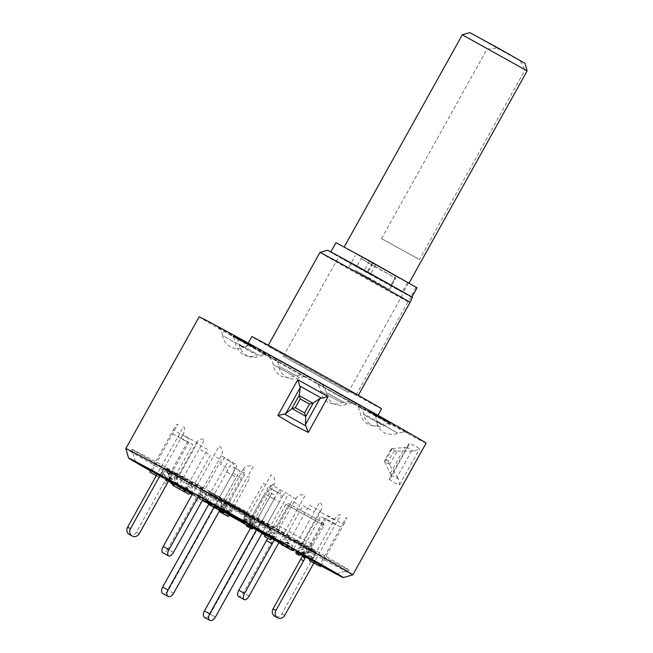 <?xml version="1.0" encoding="UTF-8"?>
<svg xmlns="http://www.w3.org/2000/svg" width="653" height="653" viewBox="0 0 653 653"><rect width="100%" height="100%" fill="white"/><g stroke="black" fill="none" stroke-linecap="round" stroke-linejoin="round"><path stroke-width="0.49" stroke-dasharray="3.27 2.45" d="M524.988 63.325L520.245 60.868L525.036 69.855L527.142 70.899M462.3 34.805L487.105 48.975L497.308 48.24L469.874 32.65M377.752 265.534L408.949 283.263L398.95 277.966L344.098 247.169L377.752 265.534M419.471 259.527L381.54 238.639L419.471 259.527L525.036 69.855M497.308 48.24L520.245 60.868M377.352 265.428L375.687 265.004L377.352 265.428M381.54 238.639L487.105 48.975M368.537 277.99L389.572 289.467L355.289 270.22L368.537 277.99M374.846 266.644L395.881 278.121L361.599 258.866L374.846 266.644M368.072 277.868L370.537 278.505L368.072 277.868M417.055 287.777L335.993 242.663M369.329 261.429L364.096 270.832L370.373 274.431L330.761 252.058L361.64 268.799L403.113 292.52L390.714 285.508L396.224 276.235M389.098 479.286L394.983 483.147L399.587 484.795L398.395 479.008L391.057 475.147L390.804 477.514L389.098 479.286L408.998 443.526C414.198 445.322 417.691 447.158 419.487 449.035L413.904 451.141L396.379 451.092L393.335 452.178L388.429 460.994L389.123 464.12L398.395 479.008M426.123 443.15A129.874 1.135 29.1 0 1 426.042 443.15A129.874 1.135 29.1 0 1 310.208 379.932A129.874 1.135 29.1 0 1 199.157 316.827M352.808 574.86A129.874 1.135 29.1 0 1 352.734 574.852A129.874 1.135 29.1 0 1 309.375 551.687L324.027 525.363L323.627 523.029L321.325 521.698A124.307 1.086 29.1 0 1 288.348 503.536L290.65 504.875A129.874 1.135 -150.9 0 0 323.627 523.029L321.325 521.698L321.717 524.024L308.183 548.34L299.817 554.217L300.747 554.756M290.65 504.875L288.185 505.626L273.525 531.958A129.874 1.135 29.1 0 1 125.858 448.538M381.548 408.786A74.213 0.645 29.1 0 1 381.499 408.786A74.213 0.645 29.1 0 1 315.309 372.667A74.213 0.645 29.1 0 1 251.854 336.605M370.79 412.68L388.143 422.687L361.403 407.847L370.79 412.68A74.213 0.645 29.1 0 0 375.54 415.177L407.799 433.037L404.689 432.082L397.669 433.061C393.53 436.367 383.311 432.751 384.176 432.572L381.442 430.621C378.732 428.107 377.132 425.021 376.659 421.365L397.669 433.061L376.659 421.365L375.997 418.622L376.552 415.439L390.314 423.038L375.54 415.177L376.014 418.646L377.94 415.267M354.252 403.717A74.213 0.645 29.1 0 1 342.809 397.44L315.309 382.38L342.809 397.44M317.072 383.197A74.213 0.645 29.1 0 1 303.31 375.532L268.203 356.007L303.31 375.532M278.194 361.452A74.213 0.645 29.1 0 1 267.371 355.33L232.843 336.189L252.482 346.784L264.122 354.179L267.371 355.33M252.482 346.784A74.213 0.645 29.1 0 1 248.728 344.547L234.966 336.948L249.74 344.808L246.418 346.457L248.246 343.086M246.418 346.457L248.728 344.547L217.433 327.022C216.453 326.329 221.751 329.063 222.755 335.642L243.773 347.339L222.755 335.642C223.236 339.307 224.828 342.392 227.538 344.898L230.272 346.857C229.407 347.029 239.627 350.645 243.773 347.339L246.418 346.457M358.219 395.514L356.179 394.992A55.66 0.49 29.1 0 1 301.67 364.856A55.66 0.49 29.1 0 1 268.065 345.625A55.66 0.49 29.1 0 1 268.097 345.625A55.66 0.49 29.1 0 1 304.437 365.337A55.66 0.49 29.1 0 1 358.219 395.514L358.342 395.302M338.891 256.572L403.709 292.666L338.891 256.572M283.386 356.293L348.212 392.388L283.386 356.293M273.525 531.958L267.248 536.374A122.903 1.069 29.1 0 1 264.824 535.036M261.943 533.444A122.903 1.069 29.1 0 1 241.781 522.261M229.227 515.274A122.903 1.069 29.1 0 1 208.944 503.945M205.548 502.043A122.903 1.069 29.1 0 1 192.137 494.525M190.317 493.505A122.903 1.069 29.1 0 1 170.841 482.526M170.025 480.739L171.233 480.379L170.131 479.694L165.805 480.967L166.907 481.661L168.474 481.196A122.903 1.069 29.1 0 1 150.468 470.96M131.914 449.223A124.307 1.086 29.1 0 1 243.259 509.993A124.307 1.086 29.1 0 1 349.069 570.142A124.307 1.086 29.1 0 1 348.996 570.134A124.307 1.086 29.1 0 1 308.183 548.34L313.203 544.814A129.874 1.135 29.1 0 1 277.354 525.077L272.342 528.612A124.307 1.086 29.1 0 1 131.841 449.231A124.307 1.086 29.1 0 1 131.914 449.223M320.843 565.645A115.034 1.004 29.1 0 1 302.641 555.76A115.034 1.004 -150.9 0 0 320.843 565.645M281.247 544.022A115.034 1.004 -150.9 0 0 300.78 554.74A115.034 1.004 29.1 0 1 299.817 554.217M277.354 525.077L288.185 505.626L285.875 504.296A124.307 1.086 -150.9 0 0 321.717 524.024L324.027 525.363A129.874 1.135 29.1 0 1 288.185 505.626L285.875 504.296L288.348 503.536M263.975 534.481L272.342 528.612A124.307 1.086 29.1 0 1 131.841 449.231A124.307 1.086 29.1 0 1 132.943 449.664A124.307 1.086 29.1 0 1 248.94 513.16A124.307 1.086 29.1 0 1 349.069 570.142A124.307 1.086 29.1 0 1 347.967 569.694A124.307 1.086 29.1 0 1 308.183 548.34M261.975 533.379A115.034 1.004 29.1 0 1 241.806 522.196A115.034 1.004 -150.9 0 0 261.975 533.379M229.276 515.217A115.034 1.004 29.1 0 1 208.976 503.879A115.034 1.004 -150.9 0 0 229.276 515.217M205.613 502.002A115.034 1.004 29.1 0 1 192.178 494.46A115.034 1.004 -150.9 0 0 205.613 502.002M190.398 493.464A115.034 1.004 29.1 0 1 170.808 482.412A115.034 1.004 -150.9 0 0 190.398 493.464M168.605 481.155A115.034 1.004 29.1 0 1 150.525 470.854A115.034 1.004 -150.9 0 0 168.605 481.155M267.248 536.374L264.832 534.978A115.034 1.004 -150.9 0 0 278.839 542.692M302.608 555.834L303.09 556.111L309.375 551.687M320.786 565.751A122.903 1.069 29.1 0 1 303.09 556.111M285.875 504.296L272.342 528.612M372.798 413.194L361.093 407.48L357.909 404.656L392.437 423.789L372.798 413.194A74.213 0.645 29.1 0 1 376.552 415.439M347.086 398.534L321.325 383.923L347.086 398.534A74.213 0.645 29.1 0 1 357.909 404.656M308.208 376.789L273.321 357.322L308.208 376.789A74.213 0.645 29.1 0 1 321.97 384.454M271.028 356.269L267.771 355.101L237.137 337.291L271.028 356.269A74.213 0.645 29.1 0 1 282.471 362.546M412.418 297.335L411.161 297.017A50.093 0.441 29.1 0 1 361.762 269.803A50.093 0.441 29.1 0 1 327.52 250.254M411.161 297.017L408.06 301.776A55.66 0.49 -150.9 0 1 353.551 271.648A55.66 0.49 -150.9 0 1 319.946 252.417M356.179 394.992L408.06 301.776M249.74 344.808A74.213 0.645 29.1 0 1 254.49 347.298M396.379 451.092L391.71 448.644L406.566 447.281L408.419 445.868L408.998 443.526M391.057 475.147L384.462 461.663L389.123 464.12M406.566 447.281L413.904 451.141M388.429 460.994L385.221 459.304L390.119 450.488L393.335 452.178M385.221 459.304L384.462 461.663M391.71 448.644L390.119 450.488M392.363 448.57L384.739 462.267M176.204 484.216A75.299 0.661 -150.9 0 0 170.817 481.432A75.299 0.661 -150.9 0 0 170.564 481.31M170.604 481.506A75.299 0.661 -150.9 0 0 175.518 484.453M192.374 494.101A75.299 0.661 -150.9 0 0 205.948 501.757M209.156 503.561A75.299 0.661 -150.9 0 0 224.599 512.213M241.936 521.869A75.299 0.661 -150.9 0 0 262.155 533.06M281.19 543.508A75.299 0.661 -150.9 0 0 297.752 552.438M170.131 479.694L168.923 475.36L189.264 438.816L173.29 429.96L150.729 470.486L161.487 476.527L165.095 470.046L167.217 469.156L168.466 470.413L170.033 476.045L168.923 475.36L167.209 469.344L165.707 468.397L164.099 469.189L160.385 475.841L157.185 474.07M175.11 484.591L185.215 490.199L188.831 483.718L190.586 482.616L191.394 483.62L191.909 488.648L187.256 486.012L186.75 480.983L186.081 480.012L184.285 480.91L181.052 486.689A1.861 1.29 -60.4 0 1 183.101 485.693A1.861 1.29 -60.4 0 1 183.624 486.591L183.901 489.277M191.394 483.62A84.033 0.735 -150.9 0 0 226.55 503.381C226.811 502.459 226.46 502.777 225.514 504.345L221.906 510.826L220.51 510.164L228.33 514.409L231.937 507.928C232.884 506.361 233.227 506.042 232.966 506.965L231.456 510.858L225.04 507.275L226.648 502.834L190.872 482.722M272.162 538.57L274.178 537.133A1.861 0.873 118.8 0 1 274.97 536.97A1.861 0.873 118.8 0 1 274.831 539.035L277.949 533.419C278.643 531.713 278.423 531.085 277.296 531.526L273.566 534.187L267.836 531.028L272.358 528.204L233.072 506.418L232.966 506.965A84.033 0.735 -150.9 0 0 271.558 528.367C272.685 527.926 272.905 528.555 272.219 530.26L268.612 536.75L278.913 542.545M305.375 557.523L305.694 556.952A87.2 0.759 -150.9 0 0 306.273 557.254L305.694 556.952L309.522 549.891L308.714 548.014L302.159 549.728L299.294 548.202L304.592 546.398L306.045 546.602L306.526 548.765L302.837 555.425L310.167 559.466M225.432 511.732L215.539 506.426L225.081 511.936M242.108 521.437L250.899 526.261M242.067 521.535L251.242 526.604L255.094 519.559L254.792 517.943L249.846 520.359L255.103 523.241L259.119 520.923L260.155 520.906L260.204 522.824L256.727 529.085M206.56 501.324L205.14 500.639L206.397 501.439M209.368 503.169L224.967 512.001M139.293 533.64L136.428 532.113L169.804 472.127L171.249 471.14L172.327 471.433L174.18 477.865L177.036 479.392L197.377 442.848L182.824 434.669A7.42 3.241 -60.7 0 0 183.575 426.662L157.406 473.67L166.197 478.616A87.2 0.759 -150.9 0 0 160.524 475.686A87.2 0.759 -150.9 0 0 159.748 475.376A87.2 0.759 -150.9 0 0 160.385 475.841L159.487 477.465L160.589 478.151L161.487 476.527A87.2 0.759 -150.9 0 0 169.111 481.008M184.366 491.75L185.215 490.199A87.2 0.759 -150.9 0 0 190.709 493.309M192.309 494.215A87.2 0.759 -150.9 0 0 205.85 501.83M209.099 503.659A87.2 0.759 -150.9 0 0 221.906 510.826L221.416 511.707M207.115 500.933L208.25 500.125L208.495 496.558L228.836 460.022L221.269 455.647A7.42 6.546 -60 0 0 219.147 446.007L192.978 493.015L197.549 495.66L201.499 488.673L202.805 487.987L202.765 493.407L208.495 496.558L208.813 491.636L208.136 491.121L207.352 491.676L203.769 497.945A1.861 0.873 118.8 0 1 205.426 496.753A1.861 0.873 118.8 0 1 205.703 497.545L205.524 500.051M176.457 484.134L177.991 483.604L175.796 473.907L174.996 472.837L173.731 472.756L172.776 473.49L169.543 479.269A1.861 1.673 118.1 0 1 172.67 479.514L173.331 482.445M173.51 552.316L167.78 549.157L197.549 495.66A87.2 0.759 -150.9 0 0 192.921 493.121M242.916 520.792L244.728 518.555L243.569 521.159L247.177 514.67C248.001 513.054 248.083 512.605 247.422 513.34L244.875 516.735L251.291 520.319L254.27 516.523L290.063 536.652L284.422 538.937L289.075 541.582L293.638 539.321L294.829 539.362L295.025 541.345L291.32 548.006L298.152 551.728M208.544 491.146L247.846 512.94L247.422 513.34A84.033 0.735 -150.9 0 0 208.821 491.938M283.402 543.508L285.867 542.292A1.861 1.29 -60.4 0 1 286.945 542.259A1.861 1.29 -60.4 0 1 287.157 544.496L290.512 538.317L290.063 536.652M288.985 536.684A84.033 0.735 -150.9 0 0 253.837 516.923C254.499 516.188 254.417 516.637 253.593 518.253L249.985 524.743L251.381 525.404L273.934 484.877A7.42 7.354 115.5 0 0 271.126 474.813L244.957 521.82M251.332 525.494A87.2 0.759 -150.9 0 0 249.985 524.743L249.079 526.359M305.882 556.356L308.796 555.499A1.861 1.828 -58.1 0 1 310.885 558.168L314.011 552.552L314.028 550.765L312.526 549.818L306.298 551.54L307.408 552.234L313.024 550.585L314.599 550.846L315.203 553.067L311.505 559.727L321.162 565.082M298.078 551.858A87.2 0.759 -150.9 0 0 291.32 548.006L290.422 549.622M310.24 559.327A87.2 0.759 -150.9 0 0 312.142 560.192A87.2 0.759 -150.9 0 0 311.505 559.727L310.599 561.343M227.456 515.976L228.33 514.409A87.2 0.759 -150.9 0 0 229.423 515.021M241.896 521.967A87.2 0.759 -150.9 0 0 262.098 533.158M264.849 534.676A87.2 0.759 -150.9 0 0 268.612 536.75L267.738 538.309M220.649 508.965L224.257 502.484L225.465 501.365L226.436 501.806L226.64 506.948L221.383 504.067L220.845 498.517L219.098 499.431L215.392 506.083L209.523 502.9M251.095 525.91L242.287 520.963M251.038 526.024L242.247 521.07M251.666 525.232L255.103 523.241L251.666 525.232L251.691 526.693L251.666 525.232L246.401 522.351L246.459 524.971L246.401 522.351L249.846 520.359L264.694 493.684L274.178 499.121L257.037 529.918L262.294 532.799L283.051 495.513L273.558 490.085L255.103 523.241L269.95 496.574L279.435 502.002A11.134 8.995 -60.2 0 0 276.962 487.946L271.705 485.065L268.097 491.554L273.354 494.435A3.714 2.996 -60.2 0 1 274.178 499.121L210.119 614.212A5.567 3.281 -61.3 0 1 204.626 617.485A5.567 3.281 -61.3 0 0 210.119 614.212L215.376 617.101L210.119 614.212L277.786 492.631A11.134 8.995 119.8 0 1 280.047 489.636L287.483 493.717A3.714 2.996 -60.2 0 0 283.051 495.513M251.242 526.604L257.037 529.918M232.901 473.229L214.853 505.651L235.611 468.364L245.095 473.792L226.64 506.948L226.738 510.964L226.64 506.948L242.385 478.657L232.901 473.229A9.281 7.493 119.8 0 0 230.836 461.516L224.265 457.916L220.657 464.397L225.914 467.279A3.714 2.996 119.8 0 1 226.738 471.964L209.597 502.769L215.392 506.083M297.972 552.046A75.299 0.661 -150.9 0 0 281.076 542.349M251.274 525.583A75.299 0.661 -150.9 0 0 242.41 520.637M207.009 501.006A75.299 0.661 -150.9 0 0 192.855 493.235M170.702 481.922A87.2 0.759 -150.9 0 0 175.265 484.542M313.203 544.814L324.027 525.363L321.717 524.024M281.206 543.671A87.2 0.759 -150.9 0 0 301.253 554.577M305.865 546.488L278.088 531.354L277.296 531.526A84.033 0.735 -150.9 0 0 304.592 546.398M248.173 525.926L249.332 522.931L242.916 519.347L263.404 483.44L265.714 484.534M242.451 520.539L242.916 519.347M248.205 525.877L251.144 522.139L249.985 524.743L243.569 521.159M249.332 522.931L251.291 520.319L271.632 483.775L273.934 484.877M167.78 549.157A5.567 2.62 -61.2 0 1 162.875 552.748M203.287 498.819L197.549 495.66L198.03 494.786A1.861 0.873 -61.2 0 1 199.687 493.603A1.861 0.873 -61.2 0 1 199.965 494.386L199.638 499.014L202.512 496.966L202.765 493.407L221.294 460.112L213.727 455.737M202.348 500.508L199.638 499.014M208.25 500.125L202.512 496.966M221.269 455.647L198.708 496.174M182.824 434.669L160.271 475.196M136.428 532.113A5.567 5.004 -61.9 0 1 129.539 534.619M169.062 480.143L166.197 478.616L166.686 477.743A1.861 1.673 -61.9 0 1 169.804 477.996L170.466 480.894M171.053 483.473L175.135 482.077L174.18 477.865L192.708 444.571L178.163 436.392M177.991 483.604L175.135 482.077M165.805 480.967L164.238 475.335A1.861 1.828 -58.1 0 0 160.867 474.968L160.385 475.841L161.487 476.527L161.977 475.662A1.861 1.828 121.9 0 1 165.34 476.021L166.907 481.661M156.255 475.751L160.589 478.151M159.487 477.465L156.287 475.694M173.29 429.96A7.42 1.298 -61 0 1 178 424.164L150.933 472.796M172.588 433.894L188.562 442.75L170.033 476.045L171.233 480.379M186.203 490.591L187.656 489.872L192.309 492.517L191.909 488.648L210.446 455.353L199.149 449.199L177.494 488.101M190.856 493.235L192.309 492.517M183.917 489.464L185.215 490.199L185.705 489.334A1.861 1.29 119.6 0 1 187.754 488.33A1.861 1.29 119.6 0 1 188.276 489.236L188.79 494.256M187.656 489.872L187.256 486.012L207.597 449.468L196.3 443.314L173.282 484.665M196.3 443.314A7.42 5.346 -61.4 0 1 204.56 439.469L199.149 449.199M222.395 512.246L223.881 510.262L230.297 513.846L249.993 477.563L247.683 476.461L226.028 515.364M229.481 514.931L230.297 513.846M222.208 512.14L223.53 508.442L221.906 510.826L228.33 514.409L229.946 512.025L228.338 516.466M223.881 510.262L225.04 507.275L245.381 470.731L243.071 469.638L220.061 510.973M243.071 469.638A7.42 7.354 -64.5 0 1 253.103 466.732L247.683 476.461M264.71 536.635L268.44 533.983A1.861 0.873 -61.2 0 1 269.232 533.811A1.861 0.873 -61.2 0 1 269.093 535.876L268.612 536.75L272.056 538.643M264.857 534.554L264.963 533.077L270.701 536.227L273.566 534.187L292.103 500.892L299.67 505.267L278.97 542.447M270.595 537.705L270.701 536.227M264.963 533.077L267.836 531.028L288.169 494.492L295.736 498.868L243.406 592.891A5.567 2.62 -61.2 0 1 238.5 596.475M295.736 498.868A7.42 6.546 120 0 1 305.082 495.537L299.67 505.267M295.899 552.609L295.221 549.589L299.294 548.202L319.635 511.658L334.181 519.837L281.851 613.861A5.567 5.004 -61.9 0 1 274.954 616.367M334.181 519.837A7.42 3.241 119.3 0 1 340.654 514.882L313.799 563.123M296.176 553.809L301.474 552.005A1.861 1.673 -61.9 0 1 303.319 554.552L302.837 555.425L305.694 556.952L306.175 556.078A1.861 1.673 118.1 0 0 304.331 553.532L301.882 554.364M298.462 552.813L298.078 551.116L302.159 549.728L320.688 516.433L335.234 524.612M295.221 549.589L298.078 551.116M304.282 557.842L303.082 553.499L301.98 552.813L306.298 551.54L324.835 518.245L340.809 527.102L320.052 564.388M302.404 554.34L301.98 552.813M307.032 557.033L309.906 556.193A1.861 1.828 121.9 0 1 311.995 558.854L311.505 559.727L310.404 559.033M303.082 553.499L307.408 552.234L327.741 515.69L343.723 524.555L321.366 564.714M343.723 524.555A7.42 1.298 119 0 0 346.221 517.38L340.809 527.102M285.949 547.19L285.557 543.32L280.904 540.676L284.422 538.937L302.951 505.642L314.248 511.797L293.499 549.083M281.059 542.186L280.904 540.676M286.047 547.141L290.52 544.928A1.861 1.29 119.6 0 1 291.597 544.904A1.861 1.29 119.6 0 1 291.809 547.132L291.32 548.006L286.675 545.361M285.557 543.32L289.075 541.582L309.408 505.038L320.705 511.193L298.241 551.556M320.705 511.193A7.42 5.346 118.6 0 0 319.668 502.075L314.248 511.797M279.435 502.002L262.294 532.799M256.18 526.432L253.788 527.828L256.18 526.432A1.869 1.102 -61.3 0 1 257.111 526.334A1.869 1.102 -61.3 0 1 257.168 528.522L256.605 529.542L257.168 528.522L251.911 525.641L250.434 528.301L251.911 525.641A1.869 1.102 -61.3 0 0 251.854 523.453A1.869 1.102 -61.3 0 0 250.923 523.551L246.483 526.138L250.923 523.551A1.869 1.102 -61.3 0 1 252.164 523.796A1.869 1.102 -61.3 0 1 251.911 525.641L257.168 528.522A1.869 1.102 -61.3 0 0 257.421 526.677A1.869 1.102 -61.3 0 0 256.18 526.432L250.923 523.551M274.178 499.121L264.694 493.684L249.846 520.359L246.401 522.351M226.738 510.964L225.546 511.666L226.738 510.964L221.481 508.083L218.241 509.969L218.135 504.785L218.241 509.969L221.481 508.083L221.383 504.067L236.231 477.392L226.738 471.964M219.555 510.687L218.241 509.969M219.645 510.524L214.388 507.642L215.857 505.006A1.869 1.102 -61.3 0 1 217.71 503.912A1.869 1.102 -61.3 0 1 218.135 504.785A1.869 1.102 118.7 0 0 217.286 503.83A1.869 1.102 118.7 0 0 215.857 505.006L168.368 590.32A5.567 3.281 -61.3 0 1 162.883 593.585M220.551 508.907L221.114 507.887A1.869 1.102 -61.3 0 1 222.967 506.793A1.869 1.102 -61.3 0 1 223.391 507.667A1.869 1.102 118.7 0 0 222.542 506.712A1.869 1.102 118.7 0 0 221.114 507.887L220.551 508.907M223.448 510.507L223.391 507.667L223.448 510.507M214.388 507.642L208.691 504.385M209.597 502.769L230.346 465.483L239.839 470.911L221.383 504.067L221.481 508.083M215.857 505.006L221.114 507.887L215.857 505.006M235.611 468.364A11.134 8.995 -60.2 0 0 236.957 464.871L229.521 460.798A3.714 2.996 119.8 0 1 230.346 465.483M277.786 492.631L268.301 487.203L249.846 520.359M372.757 263.518L367.525 272.921M416.026 287.304L410.794 296.707M407.472 282.635L402.24 292.038M408.345 283.116L403.113 292.52M361.713 257.404L356.481 266.808M372.128 263.175L366.896 272.579M364.252 415.063L381.254 424.434L364.252 415.063M321.096 391.286L341.715 402.73L321.096 391.286M273.787 364.864L294.16 376.242L273.787 364.864M240.394 345.878L256.743 355.085L240.394 345.878M256.172 353.64L239.169 344.27L256.172 353.64M299.327 377.41L278.709 365.974L299.327 377.41M346.637 403.84L326.271 392.461L346.637 403.84M380.038 422.817L363.68 413.618L380.038 422.817M399.587 484.795L419.487 449.035M390.323 473.49L404.778 447.509M411.586 451.084L397.122 477.065M389.572 464.805L397.195 451.109M172.931 472.38A84.033 0.735 -150.9 0 0 167.511 469.58A84.033 0.735 -150.9 0 0 166.768 469.295A84.033 0.735 -150.9 0 0 167.356 469.727M168.466 470.413A84.033 0.735 -150.9 0 0 186.75 480.983M307.457 547.924A84.033 0.735 -150.9 0 0 312.877 550.724A84.033 0.735 -150.9 0 0 313.611 551.026A84.033 0.735 -150.9 0 0 313.024 550.585M221.269 499.382L253.862 518.041M259.119 520.923L264.661 523.616L226.526 502.263M219 499.594L209.066 494.28L212.813 496.59L254.85 520.123M169.804 472.127A87.2 0.759 -150.9 0 0 164.132 469.205A87.2 0.759 -150.9 0 0 163.364 468.887A87.2 0.759 -150.9 0 0 163.993 469.36M188.831 483.718A87.2 0.759 -150.9 0 0 225.514 504.345M201.157 489.179A87.2 0.759 -150.9 0 0 172.67 473.654M203.091 488.779A84.033 0.735 -150.9 0 0 175.796 473.907M247.177 514.67A87.2 0.759 -150.9 0 0 206.895 492.338M290.283 538.88A87.2 0.759 -150.9 0 0 253.593 518.253M314.011 552.552A87.2 0.759 -150.9 0 0 294.936 541.517M311.922 549.891A84.033 0.735 -150.9 0 0 293.638 539.321M309.302 550.471A87.2 0.759 -150.9 0 0 315.75 553.711A87.2 0.759 -150.9 0 0 315.121 553.238M231.937 507.928A87.2 0.759 -150.9 0 0 272.219 530.26M260.114 523.004L270.358 528.44L266.302 526.008L224.257 502.484M165.095 470.046A87.2 0.759 -150.9 0 0 184.179 481.081M277.949 533.419A87.2 0.759 -150.9 0 0 306.445 548.944M244.295 518.947L250.711 522.531M244.051 520.286L250.466 523.869M195.41 499.512L201.14 502.671M198.03 494.786L203.769 497.945M199.965 494.386L205.703 497.545M164.066 482.469L166.923 483.995M166.686 477.743L169.543 479.269M169.804 477.996L172.67 479.514M165.34 476.021L164.238 475.335M161.977 475.662L160.867 474.968M188.276 489.236L183.624 486.591M185.705 489.334L181.052 486.689M229.848 512.581L223.424 508.997M228.811 513.536L222.395 509.952M274.831 539.035L269.093 535.876M274.178 537.133L268.44 533.983M249.136 596.042L243.406 592.891M284.708 615.387L281.851 613.861M306.175 556.078L303.319 554.552M304.331 553.532L301.474 552.005M308.796 555.499L309.906 556.193M310.885 558.168L311.995 558.854M285.867 542.292L290.52 544.928M287.157 544.496L291.809 547.132M223.391 507.667L218.135 504.785M173.625 593.202L168.368 590.32M389.572 289.467L395.881 278.121M349.037 266.906L355.354 255.56M375.606 265.028L370.373 274.431M395.947 276.113L390.714 285.508M367.672 423.903C369.533 424.85 361.86 422.156 360.244 412.737C357.999 404.166 354.84 404.689 354.914 404.117L391.384 424.417L388.274 423.454L381.254 424.434C377.842 425.976 374.34 426.229 370.741 425.209L367.672 423.903M327.83 402.028C328.786 403.44 321.333 396.379 322.125 395.832L320.705 391.033C318.46 382.462 315.309 382.985 315.375 382.413L351.845 402.713L348.735 401.758L341.715 402.73C337.903 404.436 334.042 404.574 330.132 403.146L327.83 402.028M280.978 375.932C279.239 375.85 289.287 378.552 289.279 377.565L294.16 376.242C302.755 373.638 303.816 376.601 304.29 376.226L267.82 355.926C266.848 355.232 272.138 357.958 273.142 364.545C273.705 368.7 275.639 372.071 278.937 374.642L280.978 375.932M266.873 355.069L230.411 334.769C229.432 334.075 234.721 336.801 235.733 343.388C235.153 348.686 243.471 355.379 243.332 354.644C243.438 355.289 252.833 358.113 256.743 355.085L264.13 354.171M254.539 347.331L233.847 335.65C232.876 334.956 238.165 337.683 239.169 344.27C240.794 353.689 248.466 356.383 246.605 355.436L249.675 356.742C253.274 357.771 256.776 357.509 260.188 355.967L267.771 355.093M282.578 362.603L273.387 357.354C272.415 356.652 277.705 359.387 278.709 365.974L280.129 370.773C279.337 371.312 286.798 378.381 285.843 376.961L288.144 378.079C292.054 379.507 295.915 379.369 299.727 377.671C308.192 375.059 309.408 378.014 309.857 377.646L307.987 376.667M346.98 398.477L357.411 404.142C356.946 404.517 355.877 401.546 347.282 404.158L342.409 405.48C342.409 406.468 332.361 403.766 334.107 403.848L332.067 402.55C328.761 399.979 326.835 396.616 326.271 392.461C324.035 383.899 320.884 384.413 320.941 383.842L322.223 384.593M372.757 413.169L394.828 425.299C394.355 425.674 393.294 422.703 384.699 425.315C380.789 428.344 371.386 425.519 371.279 424.874C371.418 425.609 363.101 418.916 363.68 413.618L361.093 407.48M348.212 392.388L403.709 292.666M336.45 573.734L349.069 570.142L336.45 573.734M135.432 461.851L131.841 449.231L135.432 461.851M283.361 356.293L338.866 256.572M408.419 445.868L390.804 477.514M170 480.649L166.597 468.683M215.539 506.426L211.531 493.619L254.792 517.943M205.14 500.639L208.756 494.158L211.466 493.505L220.845 498.517M159.748 475.376L163.364 468.887C165.021 467.695 166.082 467.54 166.539 468.421L172.131 471.311M202.805 487.987L174.996 472.837M313.383 550.079L294.715 539.288M314.526 550.797C315.644 550.928 316.052 551.899 315.75 553.711L312.142 560.192M308.714 548.006L314.632 551.034L302.257 554.258M226.101 501.398L266.857 524.228C271.395 527.273 269.991 525.028 270.358 528.44L266.751 534.929M256.662 529.052L269.354 525.804L260.049 520.825M167.666 469.352L186.227 480.077M244.728 518.555L251.144 522.139M199.687 493.603L205.426 496.753M169.013 476.927L171.878 478.445M164.556 474.968L163.446 474.282M187.754 488.33L183.101 485.693M229.946 512.025L223.53 508.442M274.97 536.97L269.232 533.811M305.596 553.622L302.739 552.095M310.273 555.703L311.375 556.389M286.945 542.259L291.597 544.904M257.111 526.334L251.854 523.453M222.967 506.793L217.71 503.912"/><path stroke-width="0.98" d="M462.3 34.805L469.874 32.65L498.476 48.257L524.988 63.325L527.142 70.899L462.3 34.805L344.221 246.956M330.842 251.919L335.993 242.663L366.872 259.396L417.055 287.777L411.896 297.033M292.781 424.523L277.868 415.479L284.553 414.059L305.816 425.903L308.257 432.408L292.781 424.523M199.157 316.827A129.874 1.135 29.1 0 1 199.238 316.827A129.874 1.135 29.1 0 1 315.072 380.046A129.874 1.135 29.1 0 1 426.123 443.15L352.816 574.852A129.874 1.135 29.1 0 1 352.808 574.86A129.874 1.135 29.1 0 0 241.765 511.748A129.874 1.135 29.1 0 0 125.939 448.529A129.874 1.135 29.1 0 0 125.858 448.529A129.874 1.135 29.1 0 1 125.858 448.529L199.157 316.827M248.246 343.086L251.854 336.605A74.213 0.645 29.1 0 1 251.903 336.605A74.213 0.645 29.1 0 1 318.093 372.732A74.213 0.645 29.1 0 1 381.548 408.786L377.94 415.267M358.342 395.302L410.1 302.298A55.66 0.49 -150.9 0 0 356.326 272.121A55.66 0.49 -150.9 0 0 319.978 252.417A55.66 0.49 -150.9 0 0 319.954 252.409A55.66 0.49 -150.9 0 0 319.946 252.417L268.277 345.249M319.954 252.409L327.52 250.254A50.093 0.441 29.1 0 1 327.553 250.254A50.093 0.441 29.1 0 1 364.505 270.35A50.093 0.441 29.1 0 1 412.418 297.335L410.1 302.298M264.824 535.036A122.903 1.069 29.1 0 1 261.943 533.444M241.781 522.261A122.903 1.069 29.1 0 1 229.227 515.274M208.944 503.945A122.903 1.069 29.1 0 1 205.548 502.043M192.137 494.525A122.903 1.069 29.1 0 1 190.317 493.505M170.841 482.526A122.903 1.069 29.1 0 1 168.482 481.196L170.025 480.739M150.468 470.96A122.903 1.069 29.1 0 1 128.559 458.022A122.903 1.069 29.1 0 1 128.633 458.014A122.903 1.069 29.1 0 1 238.712 518.098A122.903 1.069 29.1 0 1 343.323 577.562A122.903 1.069 29.1 0 1 343.258 577.554A122.903 1.069 29.1 0 1 320.786 565.751M135.506 461.842A115.034 1.004 29.1 0 1 238.541 518.082A115.034 1.004 29.1 0 1 336.45 573.734A115.034 1.004 29.1 0 1 336.385 573.726A115.034 1.004 29.1 0 1 320.843 565.645A115.034 1.004 -150.9 0 0 335.438 573.318A115.034 1.004 -150.9 0 0 336.45 573.734A115.034 1.004 -150.9 0 0 243.798 521.004A115.034 1.004 -150.9 0 0 136.453 462.251A115.034 1.004 -150.9 0 0 135.432 461.851A115.034 1.004 29.1 0 1 135.506 461.842M302.641 555.76A115.034 1.004 29.1 0 1 300.78 554.74A115.034 1.004 -150.9 0 0 302.641 555.76M305.58 416.198L292.062 408.672L295.295 407.725L304.608 412.908L309.514 404.093L313.285 402.974L305.661 416.679L304.608 412.908M309.514 404.093L300.2 398.91L299.319 395.645L312.836 403.17M263.975 534.481A115.034 1.004 29.1 0 1 261.975 533.379A115.034 1.004 -150.9 0 0 264.832 534.962L263.975 534.481M241.806 522.196A115.034 1.004 29.1 0 1 229.276 515.217A115.034 1.004 -150.9 0 0 241.806 522.196M208.976 503.879A115.034 1.004 29.1 0 1 205.613 502.002A115.034 1.004 -150.9 0 0 208.976 503.879M192.178 494.46A115.034 1.004 29.1 0 1 190.398 493.464A115.034 1.004 -150.9 0 0 192.178 494.46M170.808 482.412A115.034 1.004 29.1 0 1 168.605 481.155A115.034 1.004 -150.9 0 0 170.808 482.412M150.525 470.854A115.034 1.004 29.1 0 1 135.432 461.851A115.034 1.004 -150.9 0 0 150.525 470.854M300.747 554.756L302.608 555.834M277.868 415.479L297.768 379.719L328.157 396.649L308.257 432.408M305.816 425.903L305.498 424.507L319.954 398.526L328.157 396.649M297.768 379.719L300.258 387.556L285.794 413.537L284.553 414.059M321.325 398.036L300.062 386.192M285.794 413.537L291.654 408.876L299.286 395.179L300.258 387.556M305.661 416.679L305.498 424.507M292.062 408.672L291.654 408.876M319.954 398.526L313.285 402.974M299.286 395.179L299.319 395.645M278.839 542.692A115.034 1.004 -150.9 0 0 281.247 544.022M170.564 481.31A75.299 0.661 -150.9 0 0 170.147 481.171A75.299 0.661 -150.9 0 0 170.604 481.506M175.518 484.453A75.299 0.661 -150.9 0 0 192.374 494.101M205.948 501.757A75.299 0.661 -150.9 0 0 209.156 503.561M224.599 512.213A75.299 0.661 -150.9 0 0 241.936 521.869M262.155 533.06A75.299 0.661 -150.9 0 0 281.19 543.508M297.752 552.438A75.299 0.661 -150.9 0 0 301.074 554.136A75.299 0.661 -150.9 0 0 301.735 554.405A75.299 0.661 -150.9 0 0 297.972 552.046M225.081 511.936L242.108 521.437M250.899 526.261L256.351 529.142L251.038 526.024M206.397 501.439L209.368 503.169M224.967 512.001L242.067 521.535M190.709 493.309A87.2 0.759 -150.9 0 0 192.309 494.215M205.85 501.83A87.2 0.759 -150.9 0 0 209.099 503.659M192.921 493.121A87.2 0.759 -150.9 0 0 169.062 480.143L157.406 473.67L127.629 527.167L130.494 528.693A5.567 5.004 118.1 0 0 132.151 536.015L132.216 536.048A5.567 5.004 118.1 0 0 132.306 536.097A5.567 5.004 118.1 0 0 139.293 533.64L169.062 480.143M244.957 521.82L244.059 523.445L242.663 522.775L250.474 527.028L251.381 525.404L243.569 521.159A87.2 0.759 -150.9 0 0 203.287 498.819L192.978 493.015L163.201 546.512L168.939 549.671A5.567 2.62 118.8 0 0 168.498 555.85L168.539 555.866A5.567 2.62 118.8 0 0 168.556 555.883A5.567 2.62 118.8 0 0 173.51 552.316L203.287 498.819M298.152 551.728L286.675 545.361A87.2 0.759 -150.9 0 0 251.332 525.494M321.162 565.082L310.404 559.033A87.2 0.759 -150.9 0 0 298.078 551.858M310.167 559.466L306.249 557.262A87.2 0.759 -150.9 0 0 310.24 559.327M229.423 515.021A87.2 0.759 -150.9 0 0 241.896 521.967M262.098 533.158A87.2 0.759 -150.9 0 0 264.849 534.676M209.523 502.9L206.56 501.324M256.727 529.085L256.498 529.485L266.751 534.929L251.095 525.91M242.287 520.963L209.597 502.769L208.691 504.385L213.955 507.267L214.853 505.651L167.935 589.945A5.567 3.281 118.7 0 0 168.074 596.434A5.567 3.281 118.7 0 0 168.107 596.458A5.567 3.281 118.7 0 0 173.625 593.202L220.551 508.907L219.645 510.524L213.955 507.267M242.247 521.07L225.432 511.732M262.294 532.799L215.376 617.101L262.294 532.799L256.498 529.485M281.076 542.349A75.299 0.661 -150.9 0 0 251.274 525.583M242.41 520.637A75.299 0.661 -150.9 0 0 207.009 501.006M192.855 493.235A75.299 0.661 -150.9 0 0 176.204 484.216M175.265 484.542A87.2 0.759 -150.9 0 0 180.571 487.562L175.11 484.591M169.111 481.008A87.2 0.759 -150.9 0 0 170.702 481.922M157.185 474.07L150.729 470.486L149.831 472.111L156.287 475.694M278.913 542.545L274.342 539.909A87.2 0.759 -150.9 0 0 281.206 543.671M301.253 554.577A87.2 0.759 -150.9 0 0 302.682 555.344M244.565 593.397A5.567 2.62 118.8 0 0 244.124 599.576L238.394 596.418A5.567 2.62 -61.2 0 1 238.827 590.239L244.565 593.397L274.407 539.794L272.056 538.643M248.205 525.877L241.749 522.343L242.451 520.539M242.916 520.792L241.749 522.343M244.059 523.445L250.474 527.028M242.663 522.775L243.569 521.159M162.875 552.748A5.567 2.62 -61.2 0 1 162.826 552.724A5.567 2.62 -61.2 0 1 162.801 552.707L168.539 555.866L162.826 552.724M202.348 500.508L205.377 502.173L207.115 500.933M168.498 555.85L162.801 552.707M162.76 552.691A5.567 2.62 -61.2 0 1 163.201 546.512M205.377 502.173L205.524 500.051M198.708 496.174L168.939 549.671M160.271 475.196L130.494 528.693M132.151 536.015L129.286 534.489A5.567 5.004 -61.9 0 1 127.629 527.167M129.539 534.619A5.567 5.004 -61.9 0 1 129.449 534.57A5.567 5.004 -61.9 0 1 129.359 534.529L132.216 536.048M170.466 480.894L171.053 483.473L173.91 484.999L176.457 484.134M173.91 484.999L173.331 482.445M149.831 472.111L156.255 475.751M190.856 493.235L188.79 494.256L184.138 491.619L186.203 490.591M184.138 491.619L183.901 489.277M183.917 489.464L180.571 487.562L179.673 489.187L172.841 485.465L184.366 491.75M179.673 489.187L184.317 491.823M173.282 484.665L172.841 485.465M229.481 514.931L228.338 516.466L221.914 512.883L222.395 512.246M221.914 512.883L222.208 512.14M221.416 511.707L221.008 512.45L219.612 511.781L227.456 515.976M221.008 512.45L227.424 516.033M220.061 510.973L219.612 511.781M267.738 538.309L238.827 590.239M272.162 538.57L270.448 539.794L264.71 536.635L264.857 534.554M270.448 539.794L270.595 537.705M238.5 596.475A5.567 2.62 -61.2 0 1 238.451 596.45A5.567 2.62 -61.2 0 1 238.427 596.442L244.124 599.576M244.165 599.593A5.567 2.62 118.8 0 0 244.189 599.609A5.567 2.62 118.8 0 0 249.136 596.042L278.97 542.447M313.799 563.123L284.708 615.387A5.567 5.004 118.1 0 1 277.729 617.844A5.567 5.004 118.1 0 1 277.639 617.795L274.709 616.236A5.567 5.004 -61.9 0 1 273.052 608.914L275.909 610.441A5.567 5.004 118.1 0 0 277.566 617.762M305.375 557.523L275.909 610.441M302.747 555.581L273.052 608.914M301.882 554.364L299.033 555.336L296.176 553.809L295.899 552.609M299.033 555.336L298.462 552.813M307.032 557.033L304.282 557.842L303.18 557.156L302.404 554.34M305.882 556.356L303.18 557.156M320.052 564.388L319.154 566.012L309.498 560.658L310.404 559.033M319.154 566.012L309.498 560.658M321.366 564.714L320.256 566.698M286.047 547.141L281.296 544.553L281.059 542.186M283.402 543.508L281.296 544.553M293.499 549.083L292.593 550.708L285.769 546.985L286.675 545.361M292.593 550.708L285.769 546.985M298.241 551.556L297.246 553.344M209.825 620.334A5.567 3.281 118.7 0 0 209.85 620.35A5.567 3.281 118.7 0 0 215.376 617.101A5.567 3.281 118.7 0 1 209.825 620.334A5.567 3.281 118.7 0 1 209.686 613.836A5.567 3.281 118.7 0 0 209.825 620.334M204.626 617.485A5.567 3.281 -61.3 0 1 204.593 617.469A5.567 3.281 -61.3 0 1 204.569 617.452A5.567 3.281 -61.3 0 1 204.422 610.955L209.686 613.836L256.605 529.542L209.686 613.836L204.422 610.955L250.434 528.301L204.422 610.955A5.567 3.281 -61.3 0 0 204.626 617.485M251.74 529.02L253.788 527.828L251.74 529.02L251.691 526.693L251.74 529.02L246.483 526.138L246.459 524.971L246.483 526.138M223.497 512.85L223.448 510.507L223.497 512.85L225.546 511.666L223.497 512.85L219.555 510.687M162.883 593.585A5.567 3.281 -61.3 0 1 162.85 593.569A5.567 3.281 -61.3 0 1 162.817 593.553A5.567 3.281 -61.3 0 1 162.679 587.063L209.597 502.769M300.2 398.91L295.295 407.725M272.195 543.753L266.457 540.594M274.774 616.277L277.639 617.795M303.539 560.796L300.682 559.27M162.679 587.063L167.935 589.945M527.142 70.899L409.064 283.051M128.559 458.022L125.858 448.538M343.323 577.562L352.808 574.86M170.147 481.171L170 480.649M301.735 554.405L302.257 554.258M129.449 534.57L132.306 536.097M238.451 596.45L244.189 599.609M274.864 616.318L277.729 617.844M204.593 617.469L209.85 620.35M168.107 596.458L162.85 593.569"/></g></svg>
